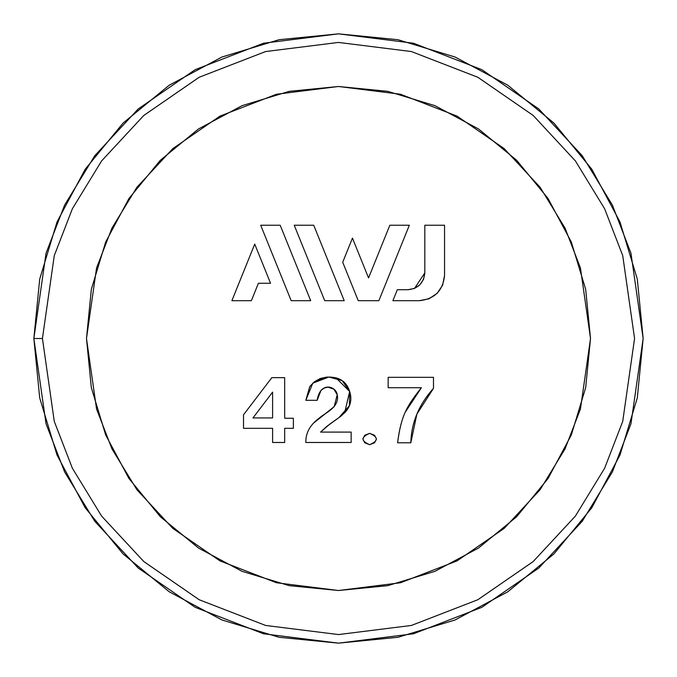 <?xml version="1.0" encoding="UTF-8"?>
<svg xmlns="http://www.w3.org/2000/svg" width="677" height="677" viewBox="0 0 677 677"><rect width="100%" height="100%" fill="white"/><g stroke="black" fill="none" stroke-linecap="round" stroke-linejoin="round"><path stroke-width="1.02" d="M590.513 338.5L585.673 387.667L571.329 434.939L548.04 478.512L516.695 516.695L478.512 548.04L434.939 571.329L387.667 585.673L338.5 590.513L289.333 585.673L242.061 571.329L198.488 548.04L160.305 516.695L128.96 478.512L105.671 434.939L91.327 387.667L86.487 338.5L91.327 289.333L105.671 242.061L128.96 198.488L160.305 160.305L198.488 128.96L242.061 105.671L289.333 91.327L338.5 86.487L387.667 91.327L434.939 105.671L478.512 128.96L516.695 160.305L548.04 198.488L571.329 242.061L585.673 289.333L590.513 338.5L580.434 267.94L565.024 228.064L540.111 187.292L504.204 148.627L457.093 116.139L400.53 94.247L338.5 86.487L276.47 94.247L219.907 116.139L172.796 148.627L136.889 187.292L111.976 228.064L96.566 267.94L86.487 338.5L96.566 409.06L111.976 448.936L136.889 489.708L172.796 528.373L219.907 560.861L276.47 582.753L338.5 590.513L400.53 582.753L457.093 560.861L504.204 528.373L540.111 489.708L565.024 448.936L580.434 409.06L590.513 338.5M421.399 387.718L405.184 412.276L421.399 387.718L388.166 387.718L388.166 377.334L433.483 377.334L433.483 388.353C418.885 404.609 411.328 422.761 410.821 442.8L397.602 442.8C401.139 416.194 406.098 406.919 421.399 387.718L388.166 387.718L388.166 377.334L433.483 377.334L433.483 388.353L416.871 414.155L410.821 442.8L397.602 442.8C399.117 430.208 401.639 420.036 405.184 412.276M330.85 377.072L326.551 377.114L320.128 378.553L314.492 381.726L309.744 386.652L305.835 400.31L317.158 400.31L321.067 390.172L324.715 387.887L327.939 387.159L333.803 389.123L337.248 394.725L334.184 406.623L313.561 423.083C308.221 428.778 305.64 435.243 305.835 442.479C305.581 432.831 310.244 424.555 319.823 417.641C324.249 413.385 339.922 407.63 337.248 394.725C335.86 385.645 319.959 381.549 317.158 400.31L305.835 400.31L312.782 383.165L328.87 377.021L342.19 380.635L349.679 391.484L349.391 405.768L338.779 417.751L329.64 424.251L320.56 432.095L326.517 426.62L340.666 416.38L345.372 412.048C350.678 406.056 352.116 399.202 349.679 391.484C347.394 384.257 342.917 379.729 336.257 377.927L331.899 377.157M331.578 409.103L329.039 410.981M444.544 225.229L444.544 275.514L444.544 225.229L424.817 225.229L424.817 272.933L423.548 279.356L424.817 272.933L424.817 225.229L444.544 225.229L444.544 275.514C442.944 290.695 434.549 299.09 419.368 300.69L392.888 300.69L397.323 289.714L408.036 289.714L414.459 288.436L408.036 289.714C418.158 288.647 423.751 283.054 424.817 272.933L414.502 288.419M643.15 338.5L637.294 279.068L619.963 221.912L591.808 169.242L553.921 123.079L507.758 85.192L455.088 57.037L397.932 39.706L338.5 33.85L279.068 39.706L221.912 57.037L169.242 85.192L123.079 123.079L85.192 169.242L57.037 221.912L39.706 279.068L33.85 338.5L39.706 397.932L57.037 455.088L85.192 507.758L123.079 553.921L169.242 591.808L221.912 619.963L279.068 637.294L338.5 643.15L397.932 637.294L455.088 619.963L507.758 591.808L553.921 553.921L591.808 507.758L619.963 455.088L637.294 397.932L643.15 338.5L630.964 253.198L612.346 205.004L582.22 155.71L538.816 108.972L481.863 69.689L413.495 43.226L338.5 33.85L263.505 43.226L195.137 69.689L138.184 108.972L94.78 155.71L64.653 205.004L46.036 253.198L33.85 338.5L42.431 338.5L54.278 255.601L72.371 208.761L101.643 160.864L143.829 115.437L199.173 77.263L265.621 51.545L338.5 42.431L411.379 51.545L477.827 77.263L533.171 115.437L575.357 160.864L604.629 208.761L622.722 255.601L634.569 338.5L622.722 421.399L604.629 468.239L575.357 516.136L533.171 561.563L477.827 599.737L411.379 625.455L338.5 634.569L265.621 625.455L199.173 599.737L143.829 561.563L101.643 516.136L72.371 468.239L54.278 421.399L42.431 338.5L33.85 338.5L46.036 423.802L64.653 471.996L94.78 521.29L138.184 568.028L195.137 607.311L263.505 633.774L338.5 643.15L413.495 633.774L481.863 607.311L538.816 568.028L582.22 521.29L612.346 471.996L630.964 423.802L643.15 338.5M634.569 338.5L622.722 255.601L604.629 208.761L575.357 160.864L533.171 115.437L477.827 77.263L411.379 51.545L338.5 42.431L265.621 51.545L199.173 77.263L143.829 115.437L101.643 160.864L72.371 208.761L54.278 255.601L42.431 338.5L54.278 421.399L72.371 468.239L101.643 516.136L143.829 561.563L199.173 599.737L265.621 625.455L338.5 634.569L411.379 625.455L477.827 599.737L533.171 561.563L575.357 516.136L604.629 468.239L622.722 421.399L634.569 338.5M414.417 288.453L408.036 289.714L397.323 289.714L392.888 300.69L419.368 300.69L428.99 298.777L437.173 293.319L442.623 285.152L444.544 275.514M389.842 225.229L409.34 225.229L378.858 300.69L358.243 300.69L342.706 262.244L352.455 238.109L368.55 277.934L389.842 225.229L368.55 277.934L352.455 238.109L342.706 262.244L358.243 300.69L378.858 300.69L409.34 225.229L389.842 225.229M313.722 225.229L344.212 300.69L324.715 300.69L294.224 225.229L313.722 225.229L344.212 300.69L324.715 300.69L294.224 225.229L313.722 225.229M280.193 225.229L310.684 300.69L291.186 300.69L260.696 225.229L280.193 225.229L310.684 300.69L291.186 300.69L260.696 225.229L280.193 225.229M251.37 300.69L231.881 300.69L254.73 244.109L270.546 283.257L258.419 283.257L251.37 300.69L258.419 283.257L270.546 283.257L254.73 244.109L231.881 300.69L251.37 300.69M243.517 428.321L243.517 414.789L271.841 377.648L284.678 377.648L284.678 418.251L293.369 418.251L293.369 428.321L284.678 428.321L284.678 442.479L272.594 442.479L272.594 428.321L243.517 428.321L243.517 414.789L271.841 377.648L284.678 377.648L284.678 418.251L293.369 418.251L293.369 428.321L284.678 428.321L284.678 442.479L272.594 442.479L272.594 428.321L243.517 428.321M314.492 381.726L310.108 386.144M314.5 381.718L326.542 377.114M335.944 377.842L349.679 391.484L344.61 412.877M341.183 415.983L340.666 416.38M320.56 432.095L351.151 432.095L320.56 432.095L326.517 426.62L334.184 420.959L329.521 424.335M351.151 432.095L351.151 442.479L305.835 442.479L351.151 442.479L351.151 432.095M313.527 423.117L333.786 407.063M369.659 433.356C378.477 437.13 378.477 440.913 369.659 444.687C360.841 440.913 360.841 437.13 369.659 433.356C378.477 437.13 378.477 440.913 369.659 444.687C360.841 440.913 360.841 437.13 369.659 433.356L374.567 435.243L376.454 439.018L374.567 442.8L369.659 444.687L364.751 442.8L362.864 439.018L364.751 435.243L369.659 433.356M272.594 392.127L252.961 417.937L272.594 417.937L272.594 392.127L272.594 417.937L252.961 417.937L272.594 417.937L272.594 392.127L252.961 417.937L272.594 392.127M334.184 420.959L337.628 418.547M321.067 390.172L324.715 387.887M321.143 416.693L318.08 418.953M414.459 288.436L419.909 284.797L423.548 279.356"/></g></svg>
